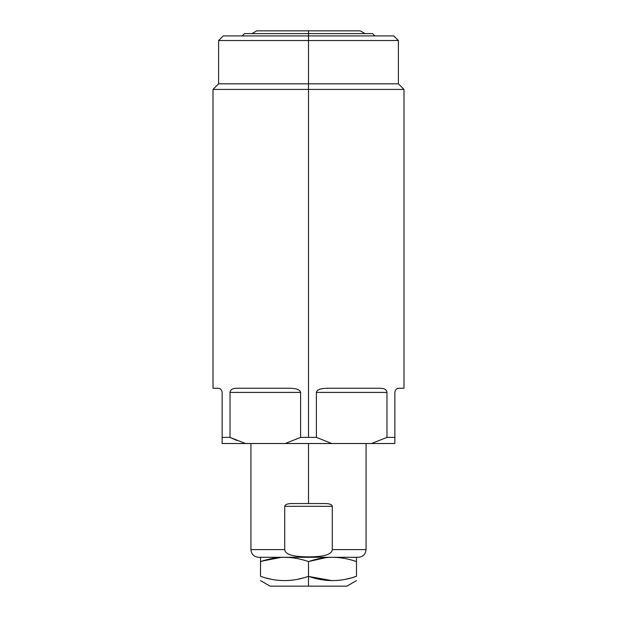 <?xml version="1.0" encoding="UTF-8"?>
<svg xmlns="http://www.w3.org/2000/svg" width="617" height="617" viewBox="0 0 617 617"><rect width="100%" height="100%" fill="white"/><g stroke="black" fill="none" stroke-linecap="round" stroke-linejoin="round"><path stroke-width="0.93" d="M365.009 33.611L360.313 30.85L308.5 30.85L308.5 40.521L218.611 40.521L308.5 40.521L308.5 83.819L218.611 83.819L308.5 83.819L308.5 89.419L213.004 89.419L308.5 89.419L308.5 437.384L300.618 437.384L300.618 392.404C300.055 389.736 296.391 388.355 289.628 388.255L236.866 388.255C232.563 388.309 230.288 389.689 230.025 392.404L230.025 437.384L222.143 437.384L222.143 392.404C221.727 389.689 220.346 388.309 217.994 388.255L213.004 388.255L213.004 89.419L218.611 83.819L218.611 40.521L223.215 35.917L308.5 35.917L308.5 30.85L256.687 30.85L251.991 33.611M365.688 33.611L308.5 33.611L372.521 33.611L374.82 35.917L385.463 35.917L308.5 35.917L393.785 35.917L398.389 40.521L308.5 40.521L308.5 35.917L308.5 40.521L398.389 40.521L398.389 83.819L308.5 83.819L308.5 40.521L308.5 83.819L398.389 83.819L403.996 89.419L308.5 89.419L308.5 83.819L308.5 89.419L403.996 89.419L403.996 388.255L399.006 388.255C396.654 388.309 395.273 389.689 394.857 392.404L394.857 443.523L371.542 443.523L386.975 437.384L394.857 437.384L386.975 437.384L386.975 392.404C386.712 389.689 384.437 388.309 380.134 388.255L327.372 388.255C320.609 388.355 316.953 389.736 316.382 392.404L316.382 437.384L331.815 443.523L285.185 443.523L300.618 437.384L316.382 437.384L308.5 437.384L308.5 89.419L308.5 437.384L300.618 437.384L285.185 443.523L222.143 443.523L222.143 437.384L230.025 437.384L245.458 443.523L222.143 443.523L222.143 437.384L222.143 443.523L245.458 443.523L230.025 437.384L236.805 440.453L230.025 437.384L230.025 392.404L300.618 392.404L300.618 437.384L285.185 443.523L245.458 443.523L230.025 437.384L236.805 440.453M242.18 35.917L244.479 33.611L308.5 33.611L308.5 35.917M386.975 392.404L316.382 392.404C316.953 389.736 320.609 388.355 327.372 388.255L380.134 388.255C384.437 388.309 386.712 389.689 386.975 392.404C386.712 389.689 384.437 388.309 380.134 388.255L327.372 388.255C320.609 388.355 316.953 389.736 316.382 392.404L386.975 392.404L386.975 437.384L371.542 443.523L331.815 443.523L316.382 437.384L316.382 392.404L386.975 392.404L386.975 437.384L371.542 443.523L394.857 443.523L245.458 443.523M399.006 388.255C405.616 388.255 405.616 388.255 399.006 388.255C396.654 388.309 395.273 389.689 394.857 392.404L394.857 437.384L394.857 392.404C395.273 389.689 396.654 388.309 399.006 388.255C405.616 388.255 405.616 388.255 399.006 388.255M300.618 392.404L230.025 392.404C230.288 389.689 232.563 388.309 236.866 388.255L289.628 388.255L236.866 388.255C232.563 388.309 230.288 389.689 230.025 392.404L300.618 392.404C300.055 389.736 296.391 388.355 289.628 388.255C296.391 388.355 300.055 389.736 300.618 392.404L300.618 437.384M222.143 392.404L222.143 437.384L222.143 392.404C221.727 389.689 220.346 388.309 217.994 388.255C220.346 388.309 221.727 389.689 222.143 392.404M394.857 443.523L394.857 437.384L394.857 443.523M284.715 506.318L284.715 549.608C285.139 554.467 293.067 556.881 308.5 556.858C323.817 556.92 331.745 554.506 332.285 549.608L332.285 506.318C331.861 504.467 329.393 503.541 324.881 503.557L308.5 503.557L308.5 443.523L308.5 503.557L292.119 503.557C287.607 503.541 285.139 504.467 284.715 506.318L284.715 549.608L250.926 549.608L284.715 549.608C285.139 554.467 293.067 556.881 308.5 556.858C323.817 556.92 331.745 554.506 332.285 549.608L366.074 549.608L332.285 549.608C331.745 554.506 323.817 556.92 308.5 556.858L308.5 557.29L308.5 556.858C293.067 556.881 285.139 554.467 284.715 549.608L284.715 506.318L332.285 506.318L332.285 549.608L332.285 506.318C331.861 504.467 329.393 503.541 324.881 503.557C329.393 503.541 331.861 504.467 332.285 506.318L284.715 506.318C285.139 504.467 287.607 503.541 292.119 503.557C287.607 503.541 285.139 504.467 284.715 506.318L332.285 506.318M366.074 443.523L366.074 549.608C365.619 554.274 363.058 556.835 358.392 557.29L258.608 557.29C253.942 556.835 251.381 554.274 250.926 549.608L250.926 443.523M308.5 503.557L324.881 503.557L292.119 503.557L308.5 503.557L308.5 443.523M325.938 557.629L308.5 561.57C300.209 558.74 292.219 557.313 284.514 557.29C276.809 557.313 268.811 558.74 260.521 561.57L260.521 576.324C276.516 582.016 292.504 582.016 308.5 576.324L308.5 586.15L270.123 586.15L260.521 580.612M356.479 580.612L346.877 586.15L308.5 586.15L346.877 586.15L308.5 586.15L308.5 576.324C292.504 582.016 276.516 582.016 260.521 576.324C260.521 582.016 260.521 582.016 260.521 576.324L260.521 561.57C268.811 558.74 276.809 557.313 284.514 557.29C292.219 557.313 300.209 558.74 308.5 561.57L308.5 576.324C324.488 582.016 340.484 582.016 356.479 576.324C356.479 582.016 356.479 582.016 356.479 576.324L350.95 577.998M261.492 561.254L278.12 557.614L261.492 561.254M356.479 557.29L356.479 561.57C348.189 558.74 340.191 557.313 332.486 557.29C324.781 557.313 316.783 558.74 308.5 561.57C316.783 558.74 324.781 557.313 332.486 557.29C340.191 557.313 348.189 558.74 356.479 561.57L356.479 576.324C340.484 582.016 324.488 582.016 308.5 576.324L308.5 561.57C300.209 558.74 292.219 557.313 284.514 557.29C276.809 557.313 268.811 558.74 260.521 561.57L260.521 557.29M309.14 576.54L331.846 580.605L309.14 576.54M281.175 557.375L261.793 561.154M230.025 392.404L230.025 437.384L222.143 437.384M371.542 443.523L331.815 443.523L316.382 437.384L316.382 392.404M232.54 389.026L232.054 389.273M328.144 503.773L327.681 503.711M326.833 503.626L325.899 503.572M329.355 557.367L332.486 557.29C324.781 557.313 316.783 558.74 308.5 561.57L308.5 576.324C292.504 582.016 276.516 582.016 260.521 576.324L260.521 561.57M266.143 578.021L271.179 579.216M287.375 580.543L292.381 580.119M297.841 579.216L302.97 577.998M281.36 557.367L284.514 557.29M356.479 561.57C348.189 558.74 340.191 557.313 332.486 557.29M335.355 580.543L340.353 580.119M345.651 579.255L350.926 578.006M356.479 576.324C340.484 582.016 324.488 582.016 308.5 576.324L308.5 586.15M386.975 437.384L394.857 437.384M308.5 437.384L316.382 437.384M331.815 443.523L285.185 443.523M332.285 549.608L342.08 549.608M308.5 556.858L308.5 557.29M284.715 549.608L274.92 549.608"/></g></svg>

